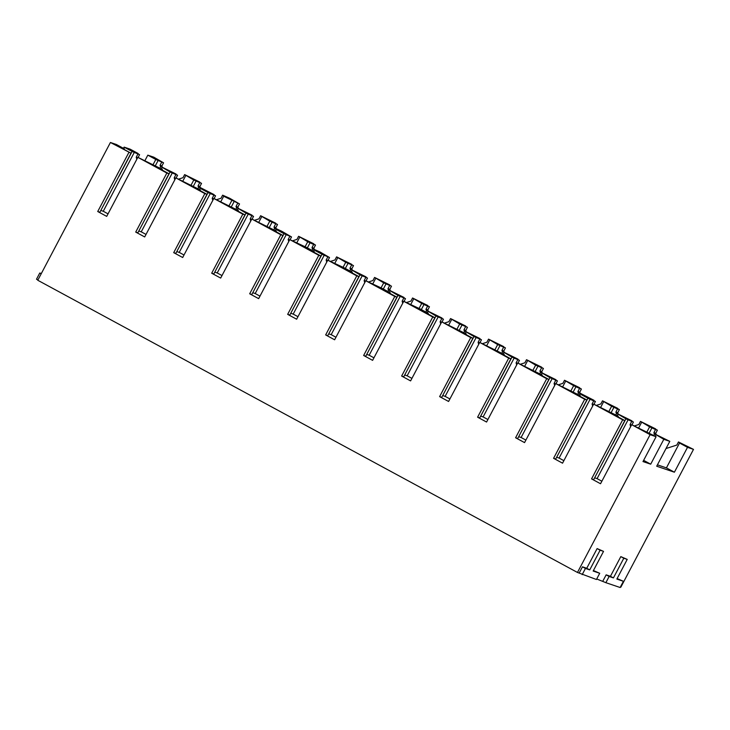<?xml version="1.0" encoding="UTF-8"?>
<svg xmlns="http://www.w3.org/2000/svg" width="730" height="730" viewBox="0 0 730 730"><rect width="100%" height="100%" fill="white"/><g stroke="black" fill="none" stroke-linecap="round" stroke-linejoin="round"><path stroke-width="1.09" d="M620.409 587.002L620.856 587.148L693.5 449.379L687.505 447.344L674.401 472.21L656.699 466.214L669.802 441.349L663.816 439.323L650.704 464.18L642.993 461.57L656.106 436.713L650.111 434.678L577.466 572.457L596.447 579.492L599.722 573.278L593.152 571.052L603.537 551.369L600.106 550.21L589.731 569.893L585.451 568.442L582.175 574.656M605.864 582.677L620.135 587.513L623.42 581.299L616.85 579.072L627.225 559.39L623.803 558.231L613.428 577.914L609.139 576.463L605.864 582.677L596.72 578.972M110.422 142.487L131.008 153.2L120.541 147.533L124.392 148.838L116.417 144.513L110.422 142.487L37.777 280.265L577.466 572.457M41.327 273.531L39.776 273.011L36.5 279.225L37.924 279.991M622.69 419.832L624.834 420.562L614.368 414.895L618.219 416.2L593.682 404.128L622.69 419.832L591.555 478.88L600.534 483.744L631.669 424.696L650.111 434.678M593.682 404.128L562.547 463.176L553.577 458.312L584.703 399.264L555.694 383.56L524.56 442.608L515.59 437.754L546.715 378.706L517.707 362.993L486.572 422.04L477.602 417.186L508.728 358.138L479.72 342.425L448.585 401.473L439.615 396.618L470.74 337.57L441.732 321.857L410.598 380.905L401.628 376.05L432.762 317.002L403.745 301.298L372.61 360.346L363.64 355.483L394.775 296.435L365.757 280.731L334.623 339.779L325.653 334.915L356.787 275.867L327.77 260.163L296.635 319.211L287.666 314.347L318.8 255.299L289.783 239.595L258.657 298.643L249.678 293.788L280.813 234.741L251.795 219.027L220.67 278.075L211.691 273.221L242.825 214.173L213.808 198.46L182.682 257.507L173.704 252.653L204.838 193.605L175.821 177.892L144.695 236.94L135.716 232.085L166.851 173.037L137.842 157.333L106.708 216.381L97.729 211.518L128.863 152.47M137.842 157.333L162.379 169.396L158.519 168.092L168.995 173.767L166.851 173.037M204.838 193.605L206.982 194.326L196.507 188.659L200.367 189.964L175.821 177.892M213.808 198.46L238.354 210.532L234.494 209.227L244.97 214.894L242.825 214.173M251.795 219.027L276.341 231.1L272.482 229.795L282.948 235.462L280.813 234.741M289.783 239.595L306.244 247.297L314.32 251.668L310.469 250.363L320.935 256.029L318.8 255.299M327.77 260.163L344.231 267.864L352.307 272.235L348.456 270.93L358.923 276.597L356.787 275.867M365.757 280.731L382.219 288.423L390.295 292.803L386.444 291.498L396.91 297.165L394.775 296.435M403.745 301.298L420.206 308.991L428.282 313.362L424.431 312.057L434.898 317.732L432.762 317.002M441.732 321.857L466.269 333.929L462.418 332.624L472.885 338.291L470.74 337.57M479.72 342.425L504.257 354.497L500.406 353.192L510.872 358.859L508.728 358.138M517.707 362.993L542.244 375.065L538.393 373.76L548.86 379.427L546.715 378.706M555.694 383.56L580.231 395.633L576.381 394.328L586.847 399.994L584.703 399.264M631.669 424.696L656.106 436.713M124.392 148.838L124.073 149.44M162.379 169.396L162.06 170.008M200.367 189.964L200.047 190.576M238.354 210.532L238.035 211.143M276.341 231.1L276.013 231.711M314.32 251.668L314 252.27M352.307 272.235L351.988 272.837M390.295 292.803L389.975 293.405M428.282 313.362L427.962 313.973M466.269 333.929L465.95 334.541M504.257 354.497L503.937 355.108M542.244 375.065L541.925 375.676M580.231 395.633L579.912 396.235M618.219 416.2L617.899 416.803M270.94 258.575L284.043 233.709L275.967 229.339L275.329 230.552M308.927 279.143L322.03 254.277L313.955 249.906L313.316 251.12M574.829 423.099L587.942 398.242L579.866 393.871L579.218 395.085M643.641 460.356L650.704 464.18M138.134 157.434L139.585 154.687L136.09 152.798L138.089 153.473L130.113 149.157L124.118 147.122L132.103 151.448L118.99 176.304M124.118 147.122L123.479 148.345M176.122 178.001L177.572 175.255L174.078 173.366L176.076 174.041L160.801 166.522L170.081 172.006L156.977 196.872M162.005 167.635L161.367 168.858M214.109 198.56L215.56 195.822L212.065 193.934L214.063 194.609L200.504 187.665L198.788 187.09L202.283 188.979L199.993 188.203L199.354 189.417M199.993 188.203L208.068 192.574L194.965 217.44M252.096 219.128L253.547 216.39L250.052 214.501L252.051 215.177L236.776 207.658L246.056 213.142L232.952 238.007M237.98 208.771L237.341 209.984M366.059 280.831L367.5 278.084L364.014 276.195L366.013 276.871L350.738 269.352L360.018 274.845L346.914 299.702M351.942 270.474L351.303 271.688M404.046 301.399L405.488 298.652L402.002 296.763L404 297.438L388.725 289.92L398.005 295.413L384.892 320.269M389.929 291.033L389.291 292.255M442.033 321.966L443.475 319.22L439.989 317.331L441.988 318.006L426.712 310.487L435.993 315.971L422.88 340.837M427.917 311.601L427.278 312.823M480.021 342.525L481.462 339.788L477.977 337.899L479.975 338.574L464.7 331.055L473.98 336.539L460.867 361.405M465.904 332.168L465.265 333.382M518.008 363.093L519.45 360.355L515.964 358.466L517.962 359.142L502.687 351.623L511.967 357.107L498.855 381.973M503.892 352.736L503.244 353.95M555.995 383.661L557.437 380.914L553.951 379.025L555.95 379.709L540.665 372.19L549.955 377.675L536.842 402.54M541.879 373.304L541.231 374.517M631.961 424.796L633.412 422.049L629.917 420.161L631.915 420.836L616.64 413.317L625.929 418.81L612.817 443.667M617.845 414.439L617.206 415.653M669.802 441.349L654.627 433.885L663.816 439.323M655.832 434.998L655.193 436.221M139.585 154.687L132.103 151.448M177.572 175.255L170.081 172.006M215.56 195.822L208.068 192.574M253.547 216.39L246.056 213.142M275.967 229.339L278.249 230.114L274.763 228.225L276.478 228.8L281.962 231.364L291.535 236.949L284.043 233.709M313.955 249.906L316.236 250.682L312.75 248.784L319.95 251.932L329.522 257.517L322.03 254.277M367.5 278.084L360.018 274.845M405.488 298.652L398.005 295.413M443.475 319.22L435.993 315.971M481.462 339.788L473.98 336.539M519.45 360.355L511.967 357.107M557.437 380.914L549.955 377.675M579.866 393.871L582.148 394.638L578.653 392.749L580.368 393.333L593.937 400.268L591.939 399.593L595.424 401.482L593.709 400.907L587.942 398.242M633.412 422.049L625.929 418.81M693.5 449.379L678.462 441.96L681.957 443.849L679.53 443.028L666.417 467.884L674.401 472.21M666.417 467.884L657.42 464.837L666.025 448.539L676.829 445.063L678.462 441.96M155.791 159.468L163.566 162.808L153.811 157.178L147.816 155.152L155.791 159.468L153.081 164.615M147.816 155.152L144.887 160.709M193.779 180.036L201.553 183.376L198.058 181.487L199.774 182.062L184.635 174.598L193.779 180.036L191.068 185.183M185.703 175.665L182.774 181.222M223.69 196.233L239.54 203.944L229.685 198.259L222.623 195.165L226.118 197.054L223.69 196.233L220.761 201.79M231.766 200.604L229.056 205.75M269.753 221.172L277.519 224.511L274.033 222.623L275.748 223.197L260.61 215.724L269.753 221.172L267.043 226.309M261.678 216.792L258.748 222.358M307.741 241.73L313.654 244.45L315.506 245.07L312.02 243.181L313.736 243.765L298.597 236.292L307.741 241.73L305.021 246.877M299.665 237.359L296.727 242.926M345.728 262.298L353.493 265.638L350.008 263.749L351.723 264.333L336.585 256.86L345.728 262.298L343.009 267.445M337.652 257.927L334.714 263.484M383.715 282.866L391.481 286.206L387.995 284.317L389.71 284.901L374.572 277.427L383.715 282.866L380.996 288.012M375.64 278.495L372.702 284.052M421.703 303.434L427.616 306.144L429.468 306.773L425.982 304.885L427.689 305.469L412.56 297.995L421.703 303.434L418.983 308.58M413.618 299.063L410.689 304.62M459.681 324.001L467.455 327.341L463.97 325.452L465.676 326.027L450.547 318.563L459.681 324.001L456.971 329.148M451.605 319.63L448.676 325.188M497.668 344.569L505.443 347.909L501.957 346.02L503.663 346.595L488.534 339.131L497.668 344.569L494.958 349.716M489.593 340.198L486.664 345.755M535.656 365.137L543.43 368.477L539.945 366.588L541.651 367.163L526.522 359.689L535.656 365.137L532.946 370.274M527.58 360.757L524.651 366.323M573.643 385.695L579.565 388.415L581.418 389.035L577.923 387.146L579.638 387.73L564.509 380.257L573.643 385.695L570.933 390.842M565.567 381.325L562.638 386.891M611.63 406.263L617.543 408.973L619.405 409.603L615.91 407.714L617.626 408.298L602.496 400.825L611.63 406.263L608.92 411.41M603.555 401.892L600.626 407.45M649.618 426.831L655.531 429.541L657.392 430.171L653.898 428.282L655.613 428.866L640.484 421.392L649.618 426.831L646.908 431.977M641.542 422.46L638.613 428.017M679.53 443.028L687.505 447.344M627.225 559.39L620.81 556.616L610.435 576.298L606.155 574.848L602.87 581.062M623.42 581.299L617.124 578.561M603.537 551.369L597.122 548.586L586.737 568.269L582.458 566.818L579.182 573.041M599.722 573.278L593.426 570.541M178.777 179.06L183.002 177.7L184.635 174.598M158.218 160.29L155.408 165.628M161.704 162.179L160.071 165.29L160.554 166.987M163.566 162.808L161.923 165.92L162.233 167.006M161.923 165.92L160.071 165.29M134.384 152.214L103.249 211.262L100.822 210.441M108.031 213.853L103.249 211.262M160.801 166.522L159.97 168.101M136.82 159.259L136.236 157.215L137.87 154.103M137.651 157.689L136.236 157.215M131.008 153.2L99.873 212.248L97.729 211.518M216.764 199.628L220.989 198.268L222.623 195.165M196.206 180.857L193.395 186.196M199.691 182.746L198.058 185.858L198.542 187.555M201.553 183.376L199.911 186.478L200.221 187.573M199.911 186.478L198.058 185.858M172.371 172.782L141.237 231.83L138.81 231.008M146.018 234.421L141.237 231.83M198.788 187.09L197.958 188.668M174.808 179.826L174.224 177.782L175.857 174.671M175.629 178.257L174.224 177.782M168.995 173.767L137.861 232.806L135.716 232.085M254.752 220.195L258.977 218.836L260.61 215.724M234.193 201.425L231.383 206.754M237.679 203.314L236.046 206.417L236.529 208.123M239.54 203.944L237.898 207.046L238.208 208.141M237.898 207.046L236.046 206.417M210.359 193.35L179.224 252.398L176.797 251.576M184.006 254.989L179.224 252.398M236.776 207.658L235.945 209.227M212.795 200.394L212.202 198.35L213.844 195.239M213.616 198.825L212.202 198.35M206.982 194.326L175.848 253.374L173.704 252.653M292.739 240.763L296.964 239.404L298.597 236.292M272.18 221.993L269.361 227.322M275.666 223.882L274.033 226.984L274.516 228.691M277.519 224.511L275.885 227.614L276.195 228.709M275.885 227.614L274.033 226.984M248.346 213.917L217.212 272.965L214.784 272.144M221.993 275.557L217.212 272.965M274.763 228.225L273.933 229.795M250.782 220.962L250.189 218.918L251.832 215.806M251.604 219.392L250.189 218.918M244.97 214.894L213.835 273.942L211.691 273.221M330.726 261.331L334.951 259.971L336.585 256.86M310.168 242.561L307.348 247.89M313.654 244.45L312.02 247.552L312.504 249.259M315.506 245.07L313.873 248.182L314.183 249.277M290.084 239.696L291.535 236.949M313.873 248.182L312.02 247.552M286.324 234.485L255.199 293.533L252.772 292.712M259.98 296.124L255.199 293.533M312.75 248.784L311.92 250.363M288.77 241.53L288.177 239.476L289.819 236.374M289.591 239.96L288.177 239.476M282.948 235.462L251.823 294.509L249.678 293.788M368.714 281.889L372.93 280.539L374.572 277.427M348.155 263.119L345.336 268.457M351.641 265.008L349.998 268.12L350.491 269.826M353.493 265.638L351.86 268.749L352.17 269.845M328.071 260.263L329.522 257.517M351.86 268.749L349.998 268.12M324.312 255.053L293.186 314.101L290.759 313.279M297.968 316.692L293.186 314.101M350.738 269.352L349.907 270.93M326.748 262.097L326.164 260.044L327.807 256.942M327.578 260.528L326.164 260.044M320.935 256.029L289.81 315.077L287.666 314.347M406.701 302.457L410.917 301.098L412.56 297.995M386.134 283.687L383.323 289.025M389.628 285.576L387.986 288.688L388.479 290.385M391.481 286.206L389.847 289.317L390.158 290.403M389.847 289.317L387.986 288.688M362.299 275.621L331.174 334.659L328.746 333.838M335.955 337.251L331.174 334.659M388.725 289.92L387.895 291.498M364.735 282.665L364.151 280.612L365.794 277.51M365.566 281.096L364.151 280.612M358.923 276.597L327.797 335.645L325.653 334.915M444.689 323.025L448.904 321.665L450.547 318.563M424.121 304.255L421.31 309.593M427.616 306.144L425.973 309.255L426.466 310.953M429.468 306.773L427.835 309.885L428.145 310.971M427.835 309.885L425.973 309.255M400.286 296.179L369.161 355.227L366.734 354.406M373.942 357.819L369.161 355.227M426.712 310.487L425.882 312.066M402.723 303.224L402.139 301.18L403.781 298.068M403.553 301.654L402.139 301.18M396.91 297.165L365.785 356.213L363.64 355.483M482.667 343.593L486.892 342.233L488.534 339.131M462.108 324.823L459.298 330.161M465.603 326.712L463.961 329.823L464.453 331.52M467.455 327.341L465.822 330.444L466.132 331.539M465.822 330.444L463.961 329.823M438.274 316.747L407.139 375.795L404.712 374.974M411.93 378.386L407.139 375.795M464.7 331.055L463.869 332.634M440.71 323.791L440.126 321.748L441.769 318.636M441.541 322.222L440.126 321.748M434.898 317.732L403.763 376.771L401.628 376.05M520.654 364.16L524.879 362.801L526.522 359.689M500.096 345.39L497.285 350.719M503.59 347.279L501.948 350.382L502.441 352.088M505.443 347.909L503.8 351.011L504.12 352.106M503.8 351.011L501.948 350.382M476.261 337.315L445.127 396.363L442.699 395.541M449.917 398.954L445.127 396.363M502.687 351.623L501.857 353.192M478.697 344.359L478.114 342.315L479.756 339.204M479.528 342.79L478.114 342.315M472.885 338.291L441.75 397.339L439.615 396.618M558.642 384.728L562.866 383.369L564.509 380.257M538.083 365.958L535.273 371.287M541.578 367.847L539.935 370.95L540.419 372.656M543.43 368.477L541.788 371.579L542.107 372.674M541.788 371.579L539.935 370.95M514.248 357.882L483.114 416.93L480.687 416.109M487.905 419.522L483.114 416.93M540.665 372.19L539.835 373.76M516.685 364.927L516.101 362.883L517.734 359.771M517.515 363.357L516.101 362.883M510.872 358.859L479.738 417.907L477.602 417.186M596.629 405.296L600.854 403.936L602.496 400.825M576.07 386.526L573.26 391.855M579.565 388.415L577.923 391.517L578.406 393.224M581.418 389.035L579.775 392.147L580.095 393.242M579.775 392.147L577.923 391.517M552.236 378.45L521.101 437.498L518.674 436.677M525.892 440.09L521.101 437.498M578.653 392.749L577.822 394.328M554.672 385.495L554.088 383.442L555.722 380.339M555.503 383.925L554.088 383.442M548.86 379.427L517.725 438.474L515.59 437.754M634.616 425.855L638.841 424.504L640.484 421.392M614.058 407.084L611.247 412.423M617.543 408.973L615.91 412.085L616.394 413.791M619.405 409.603L617.762 412.715L618.073 413.81M593.974 404.228L595.424 401.482M617.762 412.715L615.91 412.085M590.223 399.018L559.089 458.066L556.661 457.245M563.879 460.657L559.089 458.066M616.64 413.317L615.81 414.895M592.66 406.062L592.076 404.009L593.709 400.907M593.49 404.493L592.076 404.009M586.847 399.994L555.712 459.042L553.577 458.312M652.045 427.652L649.235 432.99M655.531 429.541L653.898 432.653L654.381 434.35M657.392 430.171L655.75 433.282L656.06 434.368M655.75 433.282L653.898 432.653M628.211 419.586L597.076 478.624L594.649 477.803M601.858 481.216L597.076 478.624M654.627 433.885L653.797 435.463M630.647 426.63L630.063 424.577L631.696 421.475M631.477 425.061L630.063 424.577M624.834 420.562L593.7 479.61L591.555 478.88M39.776 273.011L41.199 273.777M606.155 574.848L609.139 576.463M610.435 576.298L613.428 577.914M620.81 556.616L623.803 558.231M582.458 566.818L585.451 568.442M586.737 568.269L589.731 569.893M597.122 548.586L600.106 550.21M666.882 448.266L666.298 448.01"/></g></svg>
